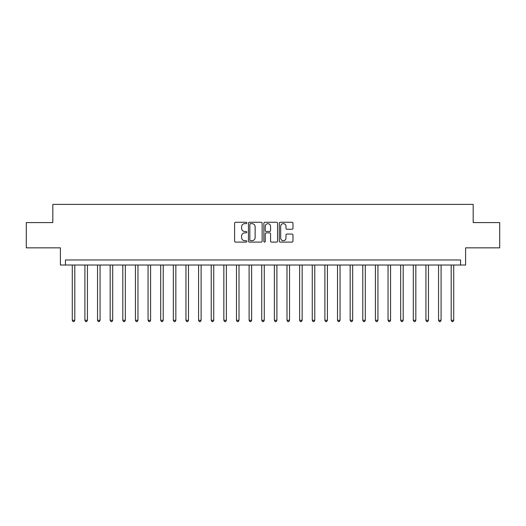 <?xml version="1.0" encoding="UTF-8"?>
<svg xmlns="http://www.w3.org/2000/svg" width="526" height="526" viewBox="0 0 526 526"><rect width="100%" height="100%" fill="white"/><g stroke="black" fill="none" stroke-linecap="round" stroke-linejoin="round"><path stroke-width="0.79" d="M246.832 222.958A0.697 0.697 0 0 0 246.142 222.261L235.602 222.261A0.993 0.993 0 0 0 234.609 223.254L234.609 241.105A0.993 0.993 0 0 0 235.602 242.098L246.142 242.098A0.697 0.697 0 0 0 246.832 241.408A0.697 0.697 0 0 0 246.142 240.711L244.774 240.711A3.176 3.176 0 0 1 241.598 237.535L241.598 236.049A3.176 3.176 0 0 1 244.774 232.873L246.142 232.873A0.697 0.697 0 0 0 246.832 232.183A0.697 0.697 0 0 0 246.142 231.486L244.774 231.486A3.176 3.176 0 0 1 241.598 228.31L241.598 226.824A3.176 3.176 0 0 1 244.774 223.649L246.142 223.649A0.697 0.697 0 0 0 246.832 222.958M291.989 229.257A0.993 0.993 0 0 0 292.975 228.264L292.975 223.254A0.993 0.993 0 0 0 291.989 222.261L280.286 222.261A0.993 0.993 0 0 0 279.293 223.254L279.293 241.105A0.993 0.993 0 0 0 280.286 242.098L291.989 242.098A0.993 0.993 0 0 0 292.975 241.105L292.975 235.056A0.993 0.993 0 0 0 291.989 234.063L286.979 234.063A0.993 0.993 0 0 0 285.986 235.056L285.986 238.054A2.656 2.656 0 0 1 283.33 240.711A2.656 2.656 0 0 1 280.68 238.054L280.68 226.305A2.656 2.656 0 0 1 283.33 223.649A2.656 2.656 0 0 1 285.986 226.305L285.986 228.264A0.993 0.993 0 0 0 286.979 229.257L291.989 229.257M460.546 265.019L465.595 265.019L465.595 247.845L499.7 247.845L499.7 222.583L473.176 222.583L473.176 204.39L52.824 204.39L52.824 222.583L26.3 222.583L26.3 247.845L60.405 247.845L60.405 265.019L460.546 265.019L460.546 259.969L65.454 259.969L65.454 265.019M262.132 223.254A0.993 0.993 0 0 0 261.139 222.261L249.436 222.261A0.993 0.993 0 0 0 248.443 223.254L248.443 241.105A0.993 0.993 0 0 0 249.436 242.098L261.139 242.098A0.993 0.993 0 0 0 262.132 241.105L262.132 223.254M264.861 222.261L276.564 222.261A0.993 0.993 0 0 1 277.557 223.254L277.557 241.105A0.993 0.993 0 0 1 276.564 242.098L271.554 242.098A0.993 0.993 0 0 1 270.561 241.105L270.561 233.866A0.993 0.993 0 0 0 269.568 232.873L266.248 232.873A0.993 0.993 0 0 0 265.255 233.866L265.255 241.408A0.697 0.697 0 0 1 264.565 242.098A0.697 0.697 0 0 1 263.868 241.408L263.868 223.254A0.993 0.993 0 0 1 264.861 222.261M250.527 223.649A0.697 0.697 0 0 0 249.83 224.346L249.83 240.014A0.697 0.697 0 0 0 250.527 240.711L251.967 240.711A3.176 3.176 0 0 0 255.143 237.535L255.143 226.824A3.176 3.176 0 0 0 251.967 223.649L250.527 223.649M270.561 226.351A2.656 2.656 0 0 0 267.912 223.701A2.656 2.656 0 0 0 265.255 226.351L265.255 230.493A0.993 0.993 0 0 0 266.248 231.486L269.568 231.486A0.993 0.993 0 0 0 270.561 230.493L270.561 226.351M72.279 265.019L72.279 320.295L74.804 320.295L74.804 265.019M74.804 320.295L74.041 321.61L73.035 321.61L72.279 320.295M84.91 265.019L84.91 320.295L87.434 320.295L87.434 265.019M87.434 320.295L86.672 321.61L85.666 321.61L84.91 320.295M97.54 265.019L97.54 320.295L100.065 320.295L100.065 265.019M100.065 320.295L99.309 321.61L98.296 321.61L97.54 320.295M110.171 265.019L110.171 320.295L112.695 320.295L112.695 265.019M112.695 320.295L111.939 321.61L110.927 321.61L110.171 320.295M122.801 265.019L122.801 320.295L125.326 320.295L125.326 265.019M125.326 320.295L124.57 321.61L123.557 321.61L122.801 320.295M135.432 265.019L135.432 320.295L137.957 320.295L137.957 265.019M137.957 320.295L137.201 321.61L136.188 321.61L135.432 320.295M148.062 265.019L148.062 320.295L150.587 320.295L150.587 265.019M150.587 320.295L149.831 321.61L148.819 321.61L148.062 320.295M160.693 265.019L160.693 320.295L163.218 320.295L163.218 265.019M163.218 320.295L162.462 321.61L161.449 321.61L160.693 320.295M173.324 265.019L173.324 320.295L175.848 320.295L175.848 265.019M175.848 320.295L175.092 321.61L174.08 321.61L173.324 320.295M185.954 265.019L185.954 320.295L188.479 320.295L188.479 265.019M188.479 320.295L187.723 321.61L186.71 321.61L185.954 320.295M198.585 265.019L198.585 320.295L201.11 320.295L201.11 265.019M201.11 320.295L200.353 321.61L199.341 321.61L198.585 320.295M211.215 265.019L211.215 320.295L213.74 320.295L213.74 265.019M213.74 320.295L212.984 321.61L211.971 321.61L211.215 320.295M223.846 265.019L223.846 320.295L226.371 320.295L226.371 265.019M226.371 320.295L225.615 321.61L224.602 321.61L223.846 320.295M236.476 265.019L236.476 320.295L239.001 320.295L239.001 265.019M239.001 320.295L238.245 321.61L237.233 321.61L236.476 320.295M249.107 265.019L249.107 320.295L251.632 320.295L251.632 265.019M251.632 320.295L250.876 321.61L249.863 321.61L249.107 320.295M261.738 265.019L261.738 320.295L264.262 320.295L264.262 265.019M264.262 320.295L263.506 321.61L262.494 321.61L261.738 320.295M274.368 265.019L274.368 320.295L276.893 320.295L276.893 265.019M276.893 320.295L276.137 321.61L275.124 321.61L274.368 320.295M286.999 265.019L286.999 320.295L289.524 320.295L289.524 265.019M289.524 320.295L288.767 321.61L287.755 321.61L286.999 320.295M299.629 265.019L299.629 320.295L302.154 320.295L302.154 265.019M302.154 320.295L301.398 321.61L300.385 321.61L299.629 320.295M312.26 265.019L312.26 320.295L314.785 320.295L314.785 265.019M314.785 320.295L314.029 321.61L313.016 321.61L312.26 320.295M324.89 265.019L324.89 320.295L327.415 320.295L327.415 265.019M327.415 320.295L326.659 321.61L325.647 321.61L324.89 320.295M337.521 265.019L337.521 320.295L340.046 320.295L340.046 265.019M340.046 320.295L339.29 321.61L338.277 321.61L337.521 320.295M350.152 265.019L350.152 320.295L352.676 320.295L352.676 265.019M352.676 320.295L351.92 321.61L350.908 321.61L350.152 320.295M362.782 265.019L362.782 320.295L365.307 320.295L365.307 265.019M365.307 320.295L364.551 321.61L363.538 321.61L362.782 320.295M375.413 265.019L375.413 320.295L377.938 320.295L377.938 265.019M377.938 320.295L377.181 321.61L376.169 321.61L375.413 320.295M388.043 265.019L388.043 320.295L390.568 320.295L390.568 265.019M390.568 320.295L389.812 321.61L388.799 321.61L388.043 320.295M400.674 265.019L400.674 320.295L403.199 320.295L403.199 265.019M403.199 320.295L402.443 321.61L401.43 321.61L400.674 320.295M413.305 265.019L413.305 320.295L415.829 320.295L415.829 265.019M415.829 320.295L415.073 321.61L414.061 321.61L413.305 320.295M425.935 265.019L425.935 320.295L428.46 320.295L428.46 265.019M428.46 320.295L427.704 321.61L426.691 321.61L425.935 320.295M438.566 265.019L438.566 320.295L441.09 320.295L441.09 265.019M441.09 320.295L440.334 321.61L439.328 321.61L438.566 320.295M451.196 265.019L451.196 320.295L453.721 320.295L453.721 265.019M453.721 320.295L452.965 321.61L451.959 321.61L451.196 320.295"/></g></svg>
